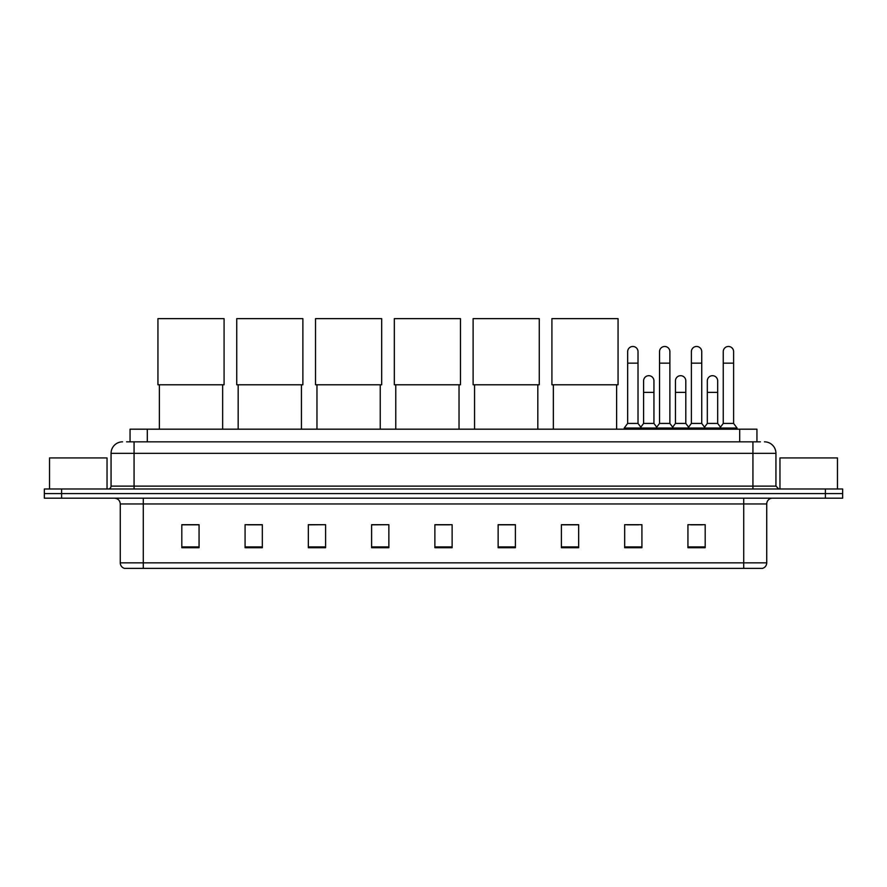 <?xml version="1.0" encoding="UTF-8"?>
<svg xmlns="http://www.w3.org/2000/svg" width="887" height="887" viewBox="0 0 887 887"><rect width="100%" height="100%" fill="white"/><g stroke="black" fill="none" stroke-linecap="round" stroke-linejoin="round"><path stroke-width="1.33" d="M130.056 441.837L130.056 429.175L756.944 429.175L756.944 441.837M126.863 441.837L760.403 441.837M126.597 441.837L134.07 441.837L134.07 453.335L111.063 453.335L111.063 486.12A2.872 2.872 0 0 1 108.192 488.992M122.572 441.837A11.498 11.498 0 0 0 111.063 453.335M764.428 441.837A11.498 11.498 0 0 1 775.937 453.335L775.937 486.12L778.808 488.992M61.602 488.992L44.35 488.992L44.35 493.593L61.602 493.593L44.35 493.593L44.35 498.195L61.602 498.195L61.602 493.593L825.398 493.593L61.602 493.593L61.602 488.992L825.398 488.992L825.398 493.593L842.65 493.593L825.398 493.593L825.398 498.195L61.602 498.195M825.398 498.195L842.65 498.195L842.65 488.992L825.398 488.992M766.734 562.846C766.568 565.596 765.193 567.436 762.587 568.367L743.727 568.367L743.727 562.846L766.734 562.846L766.734 503.949A5.754 5.754 0 0 1 772.477 498.195M743.727 568.367L124.413 568.367A5.754 5.754 0 0 1 120.266 562.846L120.266 503.949C119.933 500.456 118.015 498.538 114.523 498.195M705.187 547.711L705.187 524.705L687.935 524.705L687.935 547.711L705.187 547.711M641.922 547.711L641.922 524.705L624.67 524.705L624.67 547.711L641.922 547.711M578.657 547.711L578.657 524.705L561.404 524.705L561.404 547.711L578.657 547.711M515.391 547.711L515.391 524.705L498.139 524.705L498.139 547.711L515.391 547.711M199.065 547.711L199.065 524.705L181.813 524.705L181.813 547.711L199.065 547.711M262.33 547.711L262.33 524.705L245.078 524.705L245.078 547.711L262.33 547.711M325.596 547.711L325.596 524.705L308.343 524.705L308.343 547.711L325.596 547.711M388.861 547.711L388.861 524.705L371.609 524.705L371.609 547.711L388.861 547.711M452.126 547.711L452.126 524.705L434.874 524.705L434.874 547.711L452.126 547.711M562.846 524.827L578.657 524.827M627.087 524.827L638.585 524.827M690.807 524.827L702.316 524.827M388.861 524.705L371.609 524.827L388.861 524.705M325.596 524.705L308.343 524.827L325.596 524.705M247.661 524.827L262.33 524.827M434.874 524.827L449.543 524.827M199.065 524.827L181.813 524.827M515.391 524.827L498.139 524.827M107.039 488.992L107.039 457.936L49.528 457.936L49.528 488.992M159.383 384.781L159.383 429.175M222.648 384.781L222.648 429.175M157.941 318.633L224.078 318.633L224.078 384.781L157.941 384.781L157.941 318.633M238.171 384.781L238.171 429.175M301.436 384.781L301.436 429.175M236.74 318.633L302.877 318.633L302.877 384.781L236.74 384.781L236.74 318.633M316.969 384.781L316.969 429.175M380.235 384.781L380.235 429.175M315.528 318.633L381.676 318.633L381.676 384.781L315.528 384.781L315.528 318.633M395.768 384.781L395.768 429.175M459.034 384.781L459.034 429.175M394.327 318.633L460.464 318.633L460.464 384.781L394.327 384.781L394.327 318.633M474.556 384.781L474.556 429.175M537.821 384.781L537.821 429.175M473.115 318.633L539.263 318.633L539.263 384.781L473.115 384.781L473.115 318.633M553.355 384.781L553.355 429.175M616.62 384.781L616.62 429.175M551.914 318.633L618.062 318.633L618.062 384.781L551.914 384.781L551.914 318.633M627.663 363.149L638.019 363.149L638.019 423.432L627.663 423.432L627.663 351.651A5.178 5.178 0 0 1 633.163 346.484A5.178 5.178 0 0 1 638.019 351.651A5.178 5.178 0 0 0 633.163 346.484M627.663 423.432L624.215 428.033L624.215 429.175M638.019 423.432L641.467 428.033L624.215 428.033M659.529 423.432L659.529 363.149L669.873 363.149L669.873 423.432L659.529 423.432L656.07 428.033L641.467 428.033L641.467 429.175M659.529 363.149L659.529 351.651A5.178 5.178 0 0 1 665.028 346.484A5.178 5.178 0 0 1 669.873 351.651A5.178 5.178 0 0 0 665.028 346.484M669.873 423.432L673.333 428.033L656.07 428.033L656.07 429.175M691.383 423.432L691.383 363.149L701.739 363.149L701.739 423.432L691.383 423.432L687.935 428.033L673.333 428.033L673.333 429.175M691.383 363.149L691.383 351.651A5.178 5.178 0 0 1 696.894 346.484A5.178 5.178 0 0 1 701.739 351.651A5.178 5.178 0 0 0 696.894 346.484M701.739 423.432L705.187 428.033L687.935 428.033L687.935 429.175M723.249 423.432L723.249 363.149L733.604 363.149L733.604 423.432L723.249 423.432L719.8 428.033L705.187 428.033L705.187 429.175M723.249 363.149L723.249 351.651A5.178 5.178 0 0 1 728.748 346.484A5.178 5.178 0 0 1 733.604 351.651A5.178 5.178 0 0 0 728.748 346.484M733.604 423.432L737.053 428.033L719.8 428.033L719.8 429.175M737.053 428.033L737.053 429.175M643.596 380.867A5.178 5.178 0 0 1 649.096 375.7A5.178 5.178 0 0 1 653.941 380.867L653.941 392.364L643.596 392.364L643.596 380.867M653.941 392.364L653.941 423.432L643.596 423.432L643.596 392.364M643.596 423.432L640.802 427.146M653.941 423.432L656.735 427.146M675.451 380.867A5.178 5.178 0 0 1 680.961 375.7A5.178 5.178 0 0 1 685.806 380.867L685.806 392.364L675.451 392.364L675.451 380.867M685.806 392.364L685.806 423.432L675.451 423.432L675.451 392.364M675.451 423.432L672.668 427.146M685.806 423.432L688.6 427.146M707.316 380.867A5.178 5.178 0 0 1 712.815 375.7A5.178 5.178 0 0 1 717.672 380.867L717.672 392.364L707.316 392.364L707.316 380.867M717.672 392.364L717.672 423.432L707.316 423.432L707.316 392.364M707.316 423.432L704.533 427.146M717.672 423.432L720.466 427.146M837.472 488.992L837.472 457.936L779.961 457.936L779.961 488.992M147.309 441.837L147.309 429.175M739.691 441.837L739.691 429.175M134.07 488.992L134.07 486.12L775.937 486.12M111.063 486.12L134.07 486.12L134.07 453.335L752.93 453.335L752.93 488.992M775.937 453.335L752.93 453.335L752.93 441.837M743.727 498.195L743.727 503.949L120.266 503.949M766.734 503.949L743.727 503.949L743.727 562.846L143.273 562.846L143.273 568.367M120.266 562.846L143.273 562.846L143.273 498.195M452.126 546.913L434.874 546.913M388.861 546.913L371.609 546.913M325.596 546.913L308.343 546.913M262.33 546.913L245.078 546.913M199.065 546.913L181.813 546.913M515.391 546.913L498.139 546.913M578.657 546.913L561.404 546.913M641.922 546.913L624.67 546.913M705.187 546.913L687.935 546.913M638.019 363.149L638.019 351.651M669.873 363.149L669.873 351.651M701.739 363.149L701.739 351.651M733.604 363.149L733.604 351.651"/></g></svg>
